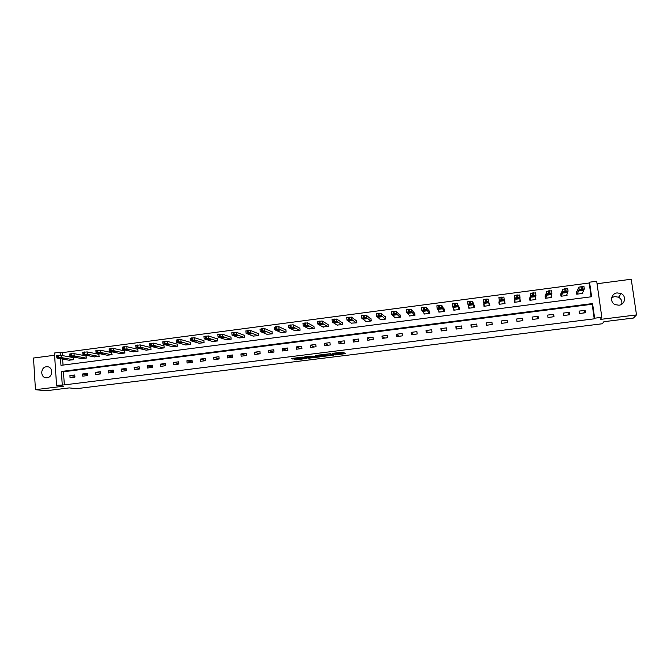 <?xml version="1.0" encoding="UTF-8"?>
<svg xmlns="http://www.w3.org/2000/svg" width="670" height="670" viewBox="0 0 670 670"><rect width="100%" height="100%" fill="white"/><g stroke="black" fill="none" stroke-linecap="round" stroke-linejoin="round"><path stroke-width="1" d="M335.025 354.958L345.67 353.609L342.764 352.16L332.337 353.35L337.404 353.341L333.451 354.229L338.953 354.078L335.025 354.958M47.068 377.746C53.047 377.277 53.24 366.842 47.285 366.741L46.372 366.766C40.368 367.252 40.225 377.738 46.23 377.779L47.068 377.746M611.66 297.723L614.658 296.542L618.552 297.212C621.333 298.87 622.371 301.215 621.676 304.255M618.954 305.21C625.06 304.724 626.701 296.073 621.165 293.586L617.17 292.907C610.931 293.427 609.466 302.354 615.244 304.657L618.954 305.21M294.666 359.329L296.098 359.84L306.818 358.416L302.212 357.093L291.324 358.55L293.669 358.969L302.681 357.445L304.992 358.467L294.666 359.329M64.337 384.89L594.231 318.828L592.171 304.255L63.474 371.783L64.337 384.89L56.556 385.351L54.454 353.006L60.116 352.261L60.317 355.284M591.124 296.802L589.173 282.991L589.541 282.187L596.694 281.241L601.827 317.304L600.345 319.414L636.5 314.917L633.485 318.032L603.879 321.701L602.338 323.761L76.321 388.701L69.278 387.897L46.096 390.769L35.46 389.689L63.675 386.18L56.556 385.351M601.827 317.304L594.633 318.2L592.565 303.56L61.38 371.482L62.243 384.639M594.231 318.828L594.633 318.2M321.659 356.582L333.551 355.15L330.461 353.685L318.376 355.142L321.659 356.582L321.567 355.686L326.307 355.201M319.423 356.465L319.473 356.951L308.317 358.232L304.808 356.875M316.91 355.41L316.969 356.147L313.392 356.641L310.939 356.113L304.817 356.825M316.977 356.097L315.553 355.51M319.473 356.951L320.151 356.767L316.776 355.36L315.562 355.477M54.605 355.251L33.5 358.031L35.46 389.689M636.5 314.917L631.24 279.231L597.054 283.737M585.161 310.327L579.073 311.098L579.408 313.518L585.496 312.748L585.161 310.327L583.746 312.974M569.366 312.329L563.319 313.091L563.646 315.511L569.701 314.741L569.366 312.329L568.286 314.925M553.671 314.314L547.666 315.076L547.985 317.479L553.998 316.726L553.671 314.314L552.918 316.86M538.085 316.29L532.114 317.044L532.432 319.448L538.404 318.694L538.085 316.29L537.642 318.786M522.592 318.25L516.662 319.004L516.972 321.399L522.91 320.645L522.592 318.25L522.474 320.704M507.198 320.201L501.311 320.947L501.612 323.334L507.508 322.588L507.198 320.201L507.391 322.605M491.914 322.136L486.06 322.881L486.353 325.26L492.216 324.523L491.914 322.136M476.722 324.062L470.901 324.799L471.194 327.169L477.015 326.441L476.722 324.062M461.622 325.972L455.843 326.709L456.128 329.071L461.915 328.342L461.622 325.972M446.622 327.873L440.877 328.602L441.161 330.963L446.907 330.235L446.622 327.873M431.715 329.766L426.011 330.486L426.279 332.839L431.991 332.119L431.715 329.766M416.908 331.642L411.229 332.353L411.506 334.699L417.175 333.987L416.908 331.642M402.184 333.501L396.548 334.221L396.816 336.558L402.452 335.846L402.184 333.501M387.562 335.352L381.959 336.064L382.218 338.4L387.821 337.688L387.562 335.352M373.022 337.194L367.462 337.898L367.713 340.226L373.282 339.522L373.022 337.194M358.584 339.028L353.048 339.724L353.299 342.043L358.835 341.348L358.584 339.028M344.229 340.846L338.735 341.541L338.978 343.852L344.472 343.157L344.229 340.846M329.967 342.655L324.498 343.341L324.741 345.645L330.201 344.958L329.967 342.655M315.788 344.447L310.361 345.134L310.587 347.428L316.022 346.75L315.788 344.447M301.701 346.231L296.299 346.918L296.525 349.204L301.927 348.526L301.701 346.231M287.698 348.006L282.33 348.685L282.556 350.971L287.916 350.293L287.698 348.006M273.779 349.765L268.452 350.444L268.662 352.722L273.997 352.052L273.779 349.765M259.943 351.524L254.65 352.194L254.86 354.464L260.161 353.793L259.943 351.524M246.2 353.257L240.932 353.928L241.141 356.197L246.409 355.527L246.2 353.257M232.532 354.991L227.297 355.653L227.499 357.914L232.741 357.252L232.532 354.991M218.956 356.708L213.747 357.37L213.948 359.623L219.149 358.969L218.956 356.708M205.456 358.425L200.28 359.078L200.472 361.323L205.648 360.669L205.456 358.425M192.03 360.125L186.897 360.77L187.081 363.014L192.223 362.361L192.03 360.125M178.697 361.808L173.589 362.462L173.773 364.689L178.882 364.045L178.697 361.808M165.44 363.492L160.356 364.137L160.54 366.364L165.616 365.72L165.44 363.492M152.258 365.158L147.207 365.803L147.383 368.023L152.433 367.386L152.258 365.158M139.159 366.817L134.142 367.453L134.31 369.673L139.327 369.036L139.159 366.817M126.136 368.466L121.144 369.103L121.312 371.314L126.295 370.678L126.136 368.466M113.188 370.108L108.23 370.736L108.389 372.939L113.347 372.319L113.188 370.108M100.316 371.741L95.383 372.361L95.542 374.564L100.475 373.935L100.316 371.741M87.519 373.358L82.619 373.977L82.77 376.172L87.67 375.552L87.519 373.358M74.797 374.974L69.931 375.585L70.074 377.771L74.948 377.16L74.797 374.974M589.173 282.991L62.21 352.654L62.402 355.586M62.637 359.095L63.03 365.083M576.887 291.718L576.384 291.785L576.719 294.197L582.791 293.401L582.674 292.597M561.184 293.77L560.681 293.837L561.008 296.241L567.038 295.453L566.904 294.465M545.573 295.813L545.079 295.88L545.397 298.276L551.393 297.488L551.217 296.215M530.07 297.84L529.576 297.907L529.895 300.294L535.849 299.515L535.606 297.698M514.669 299.85L514.175 299.917L514.485 302.296L520.397 301.525L519.962 299.163M499.359 301.852L498.874 301.919L499.175 304.289L505.054 303.527L504.351 301.199M483.882 303.878L483.966 306.274L489.804 305.512L489.502 303.142L489.016 303.209M468.59 306.115L468.849 308.242L474.653 307.488L474.36 305.126L473.874 305.185M453.665 308.786L453.833 310.193L459.595 309.448L459.31 307.095L458.824 307.153M438.783 311.089L438.909 312.136L444.637 311.391L444.352 309.046L443.875 309.104M423.984 313.233L424.085 314.071L429.772 313.326L429.495 310.989L429.026 311.048M409.269 315.294L409.345 315.989L415.006 315.252L414.73 312.915L414.261 312.982M394.638 317.304L394.705 317.898L400.325 317.161L400.057 314.833L399.588 314.9M380.091 319.272L380.15 319.791L385.736 319.062L385.476 316.743L385.016 316.801M365.644 321.215L365.694 321.675L371.239 320.955L370.987 318.635L370.527 318.694M351.273 323.133L356.834 322.831L356.591 320.52L356.13 320.578M337.002 325.034L342.521 324.69L342.278 322.387L341.817 322.446M322.814 326.91L328.292 326.541L328.057 324.247L327.605 324.305M308.711 328.777L314.155 328.384L313.92 326.097L313.468 326.156M294.691 330.628L300.101 330.218L299.875 327.932L299.423 327.99M280.764 332.462L286.132 332.035L285.914 329.757L285.47 329.816M266.911 334.28L272.255 333.844L272.037 331.575L271.593 331.633M253.151 336.089L258.461 335.637L258.243 333.375L257.808 333.434M239.475 337.881L244.743 337.42L244.542 335.168L244.098 335.226M225.874 339.665L231.117 339.196L230.916 336.951L230.48 337.002M212.365 341.44L217.566 340.963L217.373 338.719L216.938 338.777M198.931 343.199L204.099 342.713L203.906 340.477L203.479 340.536M185.573 344.95L190.715 344.464L190.531 342.228L190.104 342.286M172.299 346.683L177.408 346.189L177.232 343.97L176.805 344.02M159.108 348.408L164.184 347.914L164.008 345.695L163.589 345.753M145.993 350.125L151.035 349.623L150.867 347.412L150.448 347.47M132.953 351.825L137.97 351.331L137.802 349.12L137.383 349.179M119.989 353.526L124.98 353.023L124.394 350.871M107.108 355.209L112.066 354.706L111.488 352.562M94.294 356.884L99.219 356.373L98.657 354.237M81.564 358.542L86.455 358.04L85.902 355.904M68.901 360.2L73.767 359.69L73.214 357.562M62.21 352.654L60.116 352.261M60.543 358.726L60.978 365.351L591.602 296.743L589.541 282.187M592.171 304.255L592.565 303.56M63.474 371.783L61.38 371.482M520.087 299.147L520.029 301.575M501.311 320.947L501.621 323.334M504.744 301.148L504.954 303.543M498.874 301.919L499.175 304.289M486.06 322.881L486.671 325.218M483.665 303.904L484.234 306.24M470.901 324.799L471.822 327.094M455.843 326.709L457.057 328.953M440.877 328.602L442.393 330.804M426.011 330.486L427.812 332.647M411.229 332.353L413.323 334.472M396.548 334.221L398.926 336.29M381.959 336.064L384.614 338.09M367.462 337.898L370.393 339.891M353.048 339.724L356.264 341.675M338.735 341.541L342.211 343.442M324.498 343.341L328.25 345.201M310.361 345.134L314.372 346.959M296.299 346.918L300.57 348.693M282.33 348.685L286.861 350.427M268.452 350.444L273.226 352.144M254.65 352.194L259.684 353.852M240.932 353.928L246.217 355.552M227.297 355.653L232.733 357.219M213.747 357.37L219.14 358.819M200.28 359.078L205.623 360.427M186.897 360.77L192.198 362.026M173.589 362.462L178.848 363.626M160.356 364.137L165.574 365.225M147.207 365.803L152.392 366.825M134.142 367.453L139.276 368.416M121.144 369.103L126.245 369.999M108.23 370.736L113.297 371.582M95.383 372.361L100.416 373.156M82.619 373.977L87.619 374.723M69.931 375.585L74.889 376.289M338.869 353.291L338.953 354.078M337.362 352.99L338.861 353.182M338.903 353.634L344.372 352.956M319.749 354.916L321.567 355.686M331.684 355.301L329.431 353.928L325.185 354.706L327.102 355.552L331.684 355.301M312.991 356.85L309.272 357.311L309.364 358.199M306.291 356.591L309.272 357.311M313.769 357.252L318.376 356.675L313.661 356.75L312.982 356.934L313.769 357.252M577.222 294.13L579.089 289.683L582.356 288.954L584.307 288.996L582.28 293.468M576.502 292.656L578.846 287.112L583.955 286.517L584.299 288.946M579.784 290.127L579.466 290.872L582.691 290.512L583.109 289.691L579.784 290.127M561.51 296.173L562.884 291.81L565.061 291.224L568.068 291.132L566.535 295.52M560.832 294.926L562.649 289.239L567.725 288.653L568.059 291.09M563.638 292.246L563.403 292.974L566.611 292.623L566.946 291.81L563.638 292.246M545.899 298.209L546.795 293.912L548.923 293.343L551.938 293.242L550.891 297.555M545.271 297.312L546.561 291.349L551.603 290.772L551.938 293.209M547.599 294.339L547.449 295.068L550.631 294.716L550.882 293.912L547.599 294.339M530.389 300.227L530.808 296.014L533.906 295.311L535.916 295.344L535.347 299.582M529.861 300.051L530.581 293.452L535.59 292.882L535.916 295.319M531.67 296.425L531.595 297.137L534.76 296.793L534.928 296.006L531.67 296.425M514.979 302.237L514.928 298.091L517.977 297.396L520.004 297.43L519.903 301.592M514.702 302.271L514.711 295.537L519.686 294.976L520.004 297.413M515.841 298.502L515.85 299.197L518.99 298.862L519.082 298.075L515.841 298.502M499.15 300.16L499.661 304.23L499.251 300.051L504.2 299.498L504.56 303.594M498.84 297.715L503.882 297.053L504.2 299.498M500.121 300.562L500.205 301.249L503.405 300.83L503.338 300.143L500.121 300.562M489.494 305.553L488.187 299.122L486.119 299.096L483.179 299.783L484.452 306.207M483.48 302.212L488.497 301.559L489.318 305.579M484.502 302.606L484.661 303.276L487.844 302.865L487.701 302.187L484.502 302.606M474.611 307.488L472.593 301.173L467.71 301.709L467.911 304.239M469.335 308.175L467.911 304.255L470.809 303.585L472.894 303.602L474.167 307.547M468.992 304.641L469.226 305.302L472.383 304.884L472.166 304.222L468.992 304.641M459.503 308.694L457.099 303.209L452.242 303.745L452.443 306.257L454.31 310.135M452.451 306.282L457.392 305.637L459.118 309.507M453.573 306.659L453.883 307.304L457.024 306.894L456.731 306.249L453.573 306.659M444.495 310.21L441.706 305.235L436.882 305.763L437.083 308.259M439.386 312.078L437.083 308.3L439.872 307.639L441.999 307.656L444.16 311.458M438.255 308.661L438.641 309.297L441.756 308.895L441.388 308.25L438.255 308.635M429.604 311.902L426.413 307.254L421.623 307.764L421.815 310.252M424.554 314.012L421.815 310.302L424.562 309.649L426.698 309.657L429.303 313.392M423.038 310.654L423.499 311.282L426.597 310.88L426.154 310.252L423.038 310.62M414.822 313.669L411.229 309.247L406.456 309.758L406.648 312.228M409.814 315.93L406.656 312.287L408.373 311.776L411.506 311.651L414.529 315.31M407.921 312.639L408.449 313.25L411.531 312.848L411.02 312.228L407.921 312.597M400.132 315.47L396.129 311.232L391.389 311.734L391.573 314.197M395.174 317.831L391.582 314.264L394.228 313.627L396.406 313.627L399.856 317.228M392.905 314.607L393.508 315.21L396.565 314.808L395.978 314.205L392.896 314.557M385.543 317.295L381.138 313.208L376.414 313.702L376.607 316.156M380.619 319.732L376.615 316.223L379.203 315.595L381.397 315.595L385.275 319.121M377.981 316.558L378.651 317.153L381.691 316.751L381.037 316.156L377.972 316.5M371.038 319.121L366.239 315.168L361.54 315.662L361.733 318.091M366.155 321.617L361.741 318.175L364.287 317.555L366.498 317.555L370.778 321.014M363.157 318.501L363.894 319.079L366.909 318.685L366.189 318.108L363.148 318.434M356.633 320.955L351.432 317.119L346.759 317.605L346.951 320.026M351.784 323.484L346.959 320.109L349.455 319.498L351.683 319.49L356.373 322.89M348.417 320.428L349.229 320.997L352.227 320.603L351.432 320.034L348.408 320.361M342.32 322.781L336.725 319.054L332.027 319.674M337.496 325.344L332.27 322.036L334.724 321.433L336.968 321.424L342.06 324.749M333.777 322.345L334.657 322.906L337.638 322.513L336.776 321.96L333.769 322.27M328.091 324.607L322.103 320.98L317.438 321.592M323.3 327.195L317.68 323.953L320.084 323.35L322.345 323.342L327.839 326.6M319.23 324.255L320.176 324.799L323.133 324.414L322.211 323.861L319.222 324.171M313.954 326.424L307.58 322.89L302.949 323.501M309.188 329.029L303.183 325.854L305.537 325.26L307.815 325.243L313.702 328.442M304.775 326.148L305.78 326.684L308.728 326.298L307.731 325.762L304.766 326.055M299.909 328.233L293.15 324.791L288.544 325.394M295.168 330.854L288.77 327.739L291.09 327.153L293.385 327.136L299.649 330.276M290.411 328.032L291.484 328.551L294.406 328.174L293.351 327.647L290.403 327.932M285.939 330.042L278.812 326.675L274.231 327.278M281.233 332.672L274.457 329.615L276.727 329.037L279.038 329.02L285.688 332.094M276.141 329.9L277.271 330.411L280.177 330.034L279.055 329.514L276.132 329.799M272.062 331.834L264.558 328.551L260.01 329.154M267.38 334.472L260.228 331.483L261.543 331.03L264.776 330.888L271.811 333.903M261.953 331.759L263.151 332.261L266.04 331.885L264.859 331.374L261.945 331.65M258.268 333.618L250.396 330.419L245.873 331.014M253.612 336.273L246.091 333.333L247.364 332.889L250.614 332.747L258.017 335.695M247.858 333.601L249.114 334.096L251.987 333.719L250.739 333.224L247.85 333.493M244.558 335.402L236.326 332.27L231.828 332.856M239.927 338.048L232.038 335.176L233.277 334.74L236.535 334.59L244.307 337.479M233.847 335.435L235.17 335.921L238.026 335.544L233.838 335.318M230.932 337.169L222.34 334.112L217.859 334.69M226.326 339.824L218.077 337.01L220.17 336.457L222.541 336.424L230.681 339.255M219.928 337.261L224.165 337.479L222.775 336.884L219.919 337.136M217.39 338.928L208.437 335.938L203.973 336.516M212.809 341.583L204.199 338.827L206.251 338.283L208.638 338.25L217.139 341.022M206.092 339.07L210.38 339.288L208.923 338.702L206.075 338.945M203.923 340.678L194.627 337.755L190.18 338.325M199.375 343.333L190.406 340.636L192.424 340.092L194.819 340.059L203.672 342.772M192.34 340.871L196.679 341.08L195.154 340.502L192.332 340.745M190.548 342.412L180.9 339.564L176.47 340.125M186.017 345.075L176.704 342.429L177.801 342.01L181.084 341.859L190.288 344.514M178.672 342.663L183.061 342.864L181.47 342.295L178.664 342.529M177.24 344.146L167.257 341.357L162.835 341.909M172.743 346.8L163.086 344.221L164.142 343.802L167.441 343.643L176.989 346.248M165.088 344.447L169.535 344.631L167.869 344.078L165.08 344.305M164.024 345.862L153.698 343.141L149.293 343.693M159.544 348.517L149.544 345.988L151.437 345.469L153.874 345.427L163.765 347.973M151.588 346.214L156.085 346.398L154.351 345.846L151.579 346.063M150.876 347.579L140.214 344.916L135.834 345.46M146.42 350.226L136.085 347.755L137.082 347.353L140.39 347.194L150.616 349.681M138.171 347.973L142.71 348.149L138.162 347.822M137.811 349.279L126.823 346.683L122.451 347.211M133.38 351.926L122.719 349.505L123.674 349.112L126.99 348.944L137.551 351.382M124.838 349.715L129.427 349.882L124.829 349.564M124.821 350.971L113.506 348.434L109.151 348.961M120.416 353.618L109.428 351.248L111.195 350.745L113.674 350.695L124.561 353.073M111.58 351.449L116.22 351.616L111.572 351.298M111.915 352.654L100.274 350.175L95.927 350.695M107.527 355.293L96.212 352.981L97.1 352.596L100.441 352.428L111.647 354.757M98.406 353.174L103.088 353.333L98.398 353.015M99.076 354.321L87.125 351.909L82.787 352.42M94.713 356.959L83.08 354.706L83.934 354.321L87.284 354.154L98.808 356.432M85.308 354.891L90.04 355.041L85.299 354.732M86.313 355.988L74.052 353.626L69.73 354.137M81.974 358.618L70.023 356.415L71.69 355.929L74.203 355.871L86.053 358.09M72.293 356.599L77.067 356.741L72.285 356.432M73.633 357.638L61.054 355.334L56.749 355.837M69.312 360.267L57.051 358.115L58.675 357.638L61.205 357.571L73.365 359.74M59.354 358.291L64.178 358.425L59.345 358.123M338.61 353.065L338.702 353.961M337.337 352.73L337.404 353.341M337.102 352.755L337.152 353.224M344.899 353.224L344.958 353.793M332.814 354.765L332.873 355.293M322.605 355.661L322.697 356.549M332.094 354.43L332.169 355.167M308.225 357.345L308.317 358.232M318.309 355.996L318.376 356.675M317.538 355.678L317.605 356.356M304.959 357.705L305.026 358.341M297.932 357.629L298.008 358.433M293.586 358.165L293.669 358.969M292.53 358.299L292.597 359.003M306.115 358.149L306.156 358.601M296.031 359.162L296.098 359.84M294.993 359.288L295.051 359.874M579.089 289.683L578.738 287.204M582.356 288.954L582.004 286.467M581.309 289.097L580.957 286.609M582.649 289.574L582.774 290.445M562.884 291.81L562.549 289.331M566.1 291.09L565.756 288.611M565.061 291.224L564.718 288.745M566.569 291.701L566.686 292.547M546.795 293.912L546.46 291.45M549.953 293.209L549.618 290.73M548.923 293.343L548.588 290.872M550.598 293.812L550.715 294.641M530.808 296.014L530.481 293.552M533.906 295.311L533.58 292.84M532.885 295.445L532.558 292.983M534.727 295.914L534.836 296.718M514.928 298.091L514.61 295.646M517.977 297.396L517.659 294.942M516.955 297.53L516.637 295.076M518.965 298.008L519.066 298.778M502.148 299.473L501.83 297.028M501.135 299.607L500.825 297.162M503.312 300.101L503.405 300.83M488.497 301.559L488.187 299.122M486.428 301.534L486.119 299.096M485.423 301.668L485.114 299.23M484.569 302.522L484.661 303.276M472.894 303.602L472.593 301.173M470.809 303.585L470.507 301.148M469.812 303.719L469.503 301.282M469.126 304.515L469.226 305.302M457.392 305.637L457.099 303.209M455.29 305.621L454.997 303.192M454.302 305.755L454 303.326M453.783 306.5L453.883 307.304M441.999 307.656L441.706 305.235M439.872 307.639L439.587 305.219M438.892 307.773L438.599 305.353M438.54 308.476L438.641 309.297M426.698 309.657L426.413 307.254M424.562 309.649L424.278 307.237M423.582 309.783L423.298 307.363M423.398 310.445L423.499 311.282M411.506 311.651L411.229 309.247M409.345 311.651L409.069 309.238M408.373 311.776L408.097 309.364M408.357 312.404L408.449 313.25M396.406 313.627L396.129 311.232M394.228 313.627L393.952 311.232M393.257 313.753L392.989 311.357M393.407 314.347L393.508 315.21M381.397 315.595L381.138 313.208M379.203 315.595L378.944 313.208M378.248 315.721L377.981 313.334M378.558 316.29L378.651 317.153M366.498 317.555L366.239 315.168M364.287 317.555L364.028 315.168M363.333 317.68L363.073 315.294M363.793 318.208L363.894 319.079M351.683 319.49L351.432 317.119M349.455 319.498L349.204 317.119M348.509 319.623L348.258 317.245M349.137 320.126L349.229 320.997M336.968 321.424L336.725 319.054M334.724 321.433L334.472 319.062M333.786 321.558L333.534 319.188M334.565 322.027L334.657 322.906M322.345 323.342L322.103 320.98M320.084 323.35L319.841 320.989M319.154 323.476L318.912 321.114M320.084 323.92L320.176 324.799M307.815 325.243L307.58 322.89M305.537 325.26L305.302 322.906M304.607 325.385L304.373 323.024M305.696 325.804L305.78 326.684M293.385 327.136L293.15 324.791M291.09 327.153L290.855 324.808M290.16 327.278L289.934 324.925M291.4 327.68L291.484 328.551M279.038 329.02L278.812 326.675M276.727 329.037L276.501 326.692M275.805 329.163L275.579 326.818M277.187 329.54L277.271 330.411M264.776 330.888L264.558 328.551M262.456 330.913L262.23 328.576M261.543 331.03L261.325 328.694M263.067 331.39L263.151 332.261M250.614 332.747L250.396 330.419M248.269 332.772L248.059 330.444M247.364 332.889L247.155 330.561M249.039 333.224L249.114 334.096M236.535 334.59L236.326 332.27M234.182 334.623L233.972 332.295M233.277 334.74L233.068 332.412M235.095 335.059L235.17 335.921M222.541 336.424L222.34 334.112M220.17 336.457L219.969 334.137M219.283 336.575L219.073 334.255M221.234 336.876L221.309 337.739M208.638 338.25L208.437 335.938M206.251 338.283L206.059 335.972M205.363 338.4L205.171 336.089M207.457 338.685L207.533 339.539M194.819 340.059L194.627 337.755M192.424 340.092L192.231 337.789M191.536 340.209L191.344 337.906M193.772 340.486L193.839 341.332M181.084 341.859L180.9 339.564M178.681 341.901L178.488 339.598M177.801 342.01L177.609 339.715M180.163 342.269L180.238 343.107M167.441 343.643L167.257 341.357M165.013 343.693L164.828 341.399M164.142 343.802L163.957 341.516M166.646 344.045L166.713 344.874M153.874 345.427L153.698 343.141M151.437 345.469L151.261 343.191M150.566 345.586L150.39 343.3M153.204 345.812L153.271 346.633M140.39 347.194L140.214 344.916M137.945 347.244L137.769 344.966M137.082 347.353L136.906 345.075M139.846 347.571L139.904 348.383M126.99 348.944L126.823 346.683M124.528 349.003L124.36 346.725M123.674 349.112L123.506 346.842M126.563 349.321L126.63 350.125M113.674 350.695L113.506 348.434M111.195 350.745L111.036 348.484M110.349 350.862L110.181 348.593M113.372 351.055L113.423 351.851M100.441 352.428L100.274 350.175M97.946 352.487L97.787 350.226M97.1 352.596L96.941 350.343M100.249 352.78L100.307 353.567M87.284 354.154L87.125 351.909M84.78 354.212L84.621 351.959M83.934 354.321L83.784 352.068M87.209 354.505L87.259 355.276M74.203 355.871L74.052 353.626M71.69 355.929L71.539 353.685M70.852 356.038L70.702 353.793M74.244 356.206L74.295 356.968M61.205 357.571L61.054 355.334M58.675 357.638L58.533 355.393M57.846 357.747L57.695 355.51M61.364 357.906L61.414 358.651M47.285 366.741L48.064 366.859M621.165 293.586L618.552 297.212M579.19 289.591L578.846 287.112M582.565 289.574L582.691 290.512M562.993 291.71L562.649 289.239M566.477 291.693L566.611 292.623M546.896 293.82L546.561 291.349M550.506 293.803L550.631 294.716M530.908 295.906L530.581 293.452M534.635 295.906L534.76 296.793M515.029 297.991L514.711 295.537M518.873 297.991L518.99 298.862M499.251 300.051L498.941 297.606M503.22 300.068L503.329 300.914M483.581 302.103L483.271 299.666M487.668 302.153L487.768 302.949M468.012 304.138L467.71 301.709M472.241 304.473L472.308 304.976M452.543 306.165L452.242 303.745M437.167 308.175L436.882 305.763M421.899 310.177L421.623 307.764M406.732 312.161L406.456 309.758M391.657 314.13L391.389 311.734M376.674 316.089L376.414 313.702M361.8 318.041L361.54 315.662M347.01 319.975L346.759 317.605M332.32 321.901L332.069 319.531M317.714 323.811L317.479 321.449M303.209 325.712L302.974 323.359M288.795 327.597L288.561 325.252M274.466 329.472L274.239 327.136M260.228 331.34L260.01 329.003M246.083 333.191L245.865 330.863M232.021 335.034L231.812 332.714M218.052 336.859L217.842 334.548M204.157 338.677L203.965 336.373M190.364 340.486L190.163 338.183M176.645 342.278L176.453 339.983M163.011 344.07L162.827 341.775M149.46 345.837L149.284 343.559M135.993 347.604L135.826 345.326M122.61 349.355L122.442 347.085M109.302 351.097L109.143 348.835M96.086 352.83L95.919 350.578M82.938 354.556L82.787 352.303M69.873 356.264L69.722 354.02M56.883 357.964L56.741 355.728"/></g></svg>
